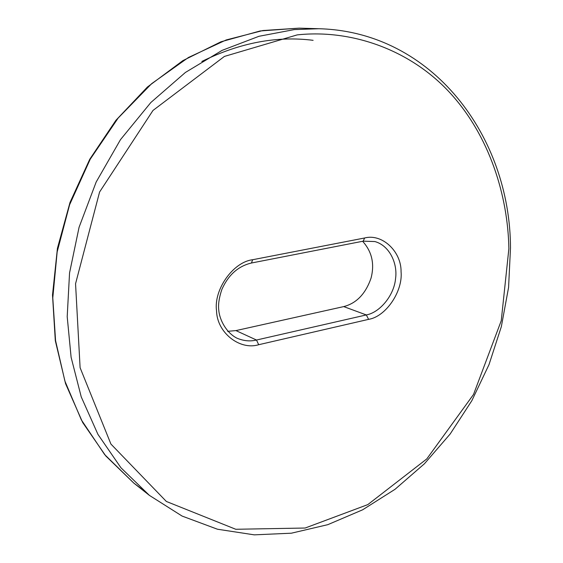 <?xml version="1.0" encoding="UTF-8"?>
<svg xmlns="http://www.w3.org/2000/svg" width="563" height="563" viewBox="0 0 563 563"><rect width="100%" height="100%" fill="white"/><g stroke="black" fill="none" stroke-linecap="round" stroke-linejoin="round"><path stroke-width="0.84" d="M227.621 331.325L235.932 330.594L343.719 306.596C356.47 303.302 365.577 293.837 371.024 278.199C374.754 263.956 371.96 251.654 362.628 241.281M201.843 61.466C239.725 42.767 276.813 35.715 313.112 40.325M252.632 259.733L251.457 263.012L363.205 241.168L364.62 237.987L252.632 259.733C233.145 262.006 213.511 289.642 216.544 310.91C217.008 332.747 239.866 350.545 258.691 344.718L368.603 319.355C385.908 316.617 402.995 291.36 401.067 271.676C401.391 251.541 382.186 233.3 364.62 237.987M363.205 241.168L374.859 241.555C389.505 245.524 397.788 263.463 395.557 278.601C394.135 295.505 379.645 312.627 366.309 314.935L368.603 319.355M343.719 306.596L366.309 314.935L256.489 340.031L258.691 344.718M235.932 330.594L256.489 340.031C250.035 341.614 243.448 340.96 236.713 338.067C226.439 332.754 219.521 320.009 218.761 310.065C218.071 304.52 219.098 297.658 221.85 289.495C228.311 274.969 238.177 266.144 251.457 263.012M297.208 34.892C350.897 29.1 409.723 49.305 449.654 92.494C489.599 135.753 507.995 195.959 508.868 248.755L501.246 320.713L473.525 394.459L426.782 458.929L367.794 504.617L305.153 528.024L235.777 529.276L166.359 501.464L110.918 444.059L80.101 367.702L75.555 283.738L99.588 192.011L152.988 110.447L224.419 56.42L297.208 34.892M141.785 489.043L133.881 483.153L104.634 454.552L81.339 419.878L64.928 381.151L55.568 340.601L52.788 297.911L57.166 251.893L69.615 204.742L90.242 159.181L118.174 118.033L151.672 83.648L188.457 57.482L226.192 39.952L262.858 30.536L299.136 28.15L318.89 28.727L294.273 29.593L258.966 36.292L222.132 50.353L185.417 72.444L150.835 102.522L120.489 139.638L96.174 182.011L79.073 227.276L69.552 272.921L67.201 316.68L71.107 357.294L81.234 396.873L97.941 434.369L120.961 467.79L149.42 495.391L182.095 516.067L217.445 529.22L254.251 534.85L291.374 533.196L327.786 524.674L362.586 509.832L395.022 489.303L424.411 463.778L450.175 433.989L471.843 400.673L489.015 364.613L501.351 326.596L508.579 287.419L510.493 247.91C510.212 136.584 432.694 31.725 318.89 28.727M149.42 495.391L133.881 483.153L105.809 455.988L82.684 422.524L65.568 383.67L55.308 340.657L52.507 294.977L57.426 248.318L70.002 202.469L89.77 159.23L115.936 120.278L147.407 87.026L182.884 60.614L220.949 41.796L260.148 30.965L299.115 28.15"/></g></svg>
